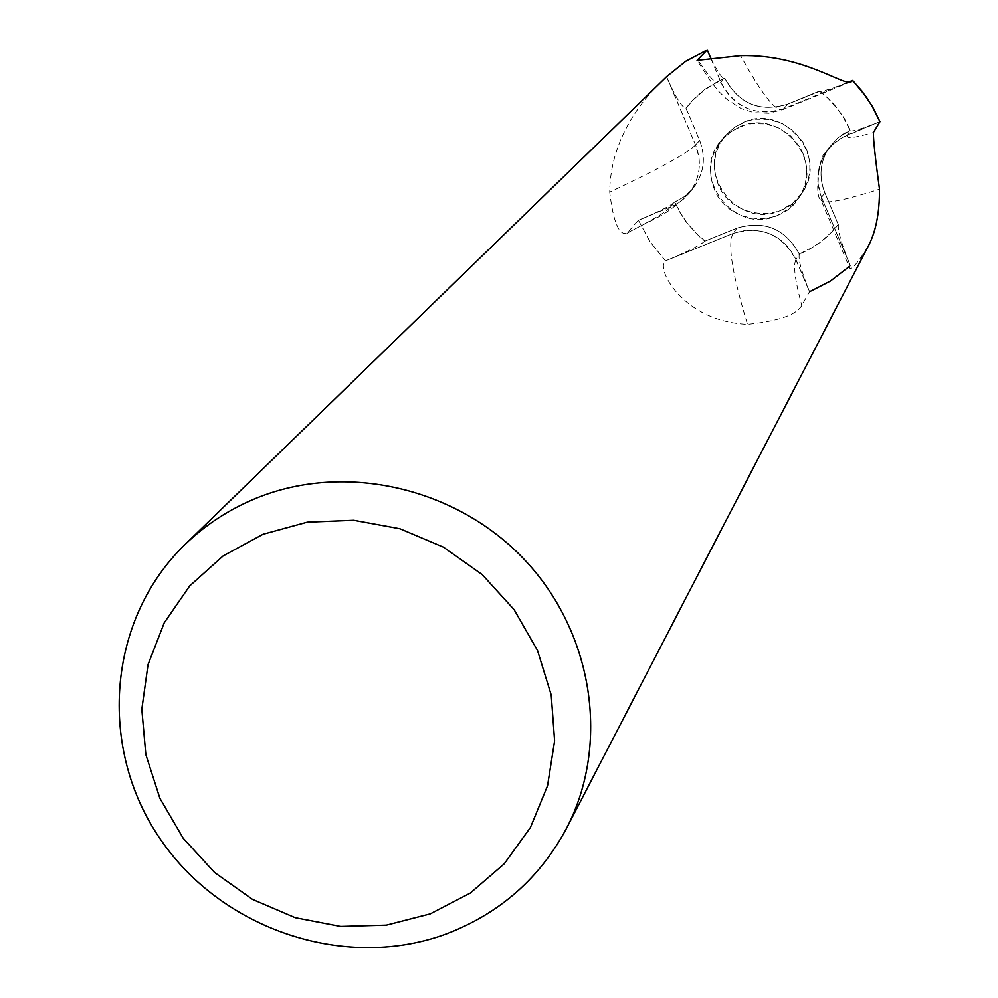 <?xml version="1.0" encoding="UTF-8"?>
<svg xmlns="http://www.w3.org/2000/svg" width="998" height="998" viewBox="0 0 998 998"><rect width="100%" height="100%" fill="white"/><g stroke="black" fill="none" stroke-linecap="round" stroke-linejoin="round"><path stroke-width="0.75" stroke-dasharray="4.99 3.74" d="M739.73 126.846C780.798 107.559 825.571 161.202 798.949 197.691L789.48 208.245L777.267 215.506C733.667 235.765 688.919 175.423 721.504 140.157L729.8 132.397L739.73 126.846M743.435 122.355C784.216 103.206 828.664 156.461 802.23 192.701L792.824 203.18L780.698 210.391C737.397 230.513 692.986 170.596 725.346 135.578L733.58 127.881L743.435 122.355M798.911 253.255L799.236 253.979C785.264 228.642 764.493 220.022 736.911 228.13L705.112 241.054L736.886 228.168C764.044 220.084 784.727 228.455 798.911 253.255M838.233 224.413L824.722 192.452L838.233 224.413L831.297 232.434L820.705 241.79L811.91 247.704L799.236 253.979M838.332 224.65C837.709 230.962 841.701 244.597 850.296 265.555L821.591 197.467L818.023 183.358L818.959 168.55L822.09 159.156L825.683 152.657L830.723 146.319L836.786 140.918L845.518 135.703L879.887 121.619C861.835 128.829 851.943 131.848 850.234 130.676L844.208 133.333L837.846 137.836L828.789 147.953C820.032 162.05 818.672 176.883 824.722 192.452C818.672 176.908 820.019 162.088 828.789 147.953L838.145 137.587L850.159 130.364L838.17 137.574L828.814 147.929C820.069 162.038 818.722 176.871 824.735 192.414L838.332 224.65L828.864 235.141L820.793 242.003L808.916 249.662L799.311 254.178C785.401 228.742 764.593 220.071 736.886 228.168L704.887 241.142L699.386 236.601L685.065 220.745L674.586 202.17L685.015 196.244L692.949 188.597L684.715 196.469L674.785 202.083L684.715 196.444L692.961 188.572C704.027 173.889 706.26 157.821 699.635 140.356L686.038 108.308L692.899 100.224L703.415 90.756L715.267 82.959L724.872 78.343C738.894 103.879 759.777 112.5 787.522 104.216L819.67 91.005L827.878 98.016L837.509 108.707L843.634 117.589L850.159 130.364M819.67 91.005L787.497 104.241C760.139 112.537 739.368 104.154 725.184 79.079L724.872 78.343M879.924 121.706L841.9 137.637L832.12 144.972L825.645 152.819C816.875 167.003 815.528 181.91 821.591 197.529L850.259 265.593L831.147 280.6L809.478 291.79L795.917 259.717C781.908 234.019 760.963 225.261 733.068 233.445L665.491 260.852C655.249 267.851 682.57 321.63 747.502 324.325C778.477 321.156 796.579 314.857 801.781 305.438L809.478 291.79M850.259 265.593L849.523 267.701C850.695 271.069 856.671 264.383 867.437 247.666M666.602 76.671C661.736 81.786 610.364 124.463 609.716 192.127C613.221 221.83 618.96 235.565 626.944 233.307L638.408 220.221L674.81 205.101L682.981 199.513L688.757 193.612C699.985 178.817 702.255 162.599 695.556 144.96L666.602 76.671M665.491 260.852L650.06 241.778L638.408 220.221M686.038 108.308L699.598 140.394C706.222 157.871 704.014 173.939 692.949 188.597C704.002 173.976 706.222 157.896 699.598 140.394L685.938 108.083C682.058 107.796 675.596 97.342 666.564 76.721L695.556 145.022L698.862 156.674C700.671 170.471 697.328 182.771 688.857 193.587L683.056 199.513L674.848 205.151L638.446 220.309C658.044 212.1 670.095 206.05 674.586 202.17L670.344 207.285M705.112 241.054L696.978 234.106L687.41 223.527L679.513 211.663L674.785 202.083M711.013 58.82L720.955 82.335C735.015 108.221 756.085 116.978 784.141 108.62L848.986 82.023M806.122 148.428C812.147 163.934 810.85 178.692 802.23 192.701C783.48 224.026 731.197 218.749 718.223 184.356C711.512 166.678 713.882 150.424 725.346 135.578L735.688 126.422L748.275 120.671L755.099 119.224L769.034 119.386L782.395 123.552L794.034 131.374L802.941 142.178L806.122 148.428M802.879 153.106C808.941 168.724 807.631 183.582 798.949 197.691C780.074 229.241 727.417 223.926 714.343 189.283C707.57 171.481 709.965 155.102 721.504 140.157L731.921 130.938L744.608 125.137L751.469 123.69L765.516 123.852L778.976 128.056L790.69 135.928L799.66 146.818L802.879 153.106M795.992 259.68L809.565 291.753C801.544 271.967 798.126 259.443 799.311 254.178L795.992 259.68C785.389 238.522 768.298 228.754 744.733 230.363L733.131 233.432L665.529 260.89L650.11 241.84L638.446 220.309M704.887 241.142C699.386 245.72 686.262 252.294 665.529 260.89M850.296 265.555L849.086 266.691M848.861 82.011L784.079 108.632L772.377 111.776C748.712 113.485 731.534 103.68 720.88 82.36L709.778 55.888M711.137 58.795C717.649 72.143 722.115 78.655 724.548 78.318L724.785 78.143C738.695 103.867 759.59 112.562 787.497 104.241L819.795 91.317C822.265 91.816 831.945 88.722 848.824 82.011M819.907 90.905L833.105 103.106L843.834 117.502L850.371 130.276L847.389 134.892M685.938 108.083L694.408 98.378L705.112 89.209L722.178 79.266L724.785 78.143L720.88 82.36M795.917 259.717C793.048 265.219 794.994 280.463 801.781 305.438M733.068 233.445C727.355 243.712 732.158 274.013 747.502 324.325M736.911 228.13L733.131 233.432M847.427 134.967C845.119 139.034 853.789 138.198 873.412 132.472M821.591 197.529L820.892 199.762C822.352 204.677 841.888 201.172 879.488 189.221M824.735 192.414L821.591 197.467M720.955 82.335C717.3 85.703 709.865 78.543 698.612 60.853M784.141 108.62L783.006 109.618C775.908 112.25 761.773 94.261 740.603 55.663M787.522 104.216L784.079 108.632M670.319 207.21C665.953 212.1 651.769 220.558 627.754 232.596M695.556 144.96C687.31 153.343 658.692 169.061 609.716 192.127M699.635 140.356L695.556 145.022M802.23 192.701L798.949 197.691L802.23 192.701M825.645 152.819C819.346 152.981 814.069 197.23 820.892 199.762L849.523 267.701M825.683 152.657L828.814 147.929M850.845 81.786L783.006 109.618L768.647 113.261L753.914 112.662L741.052 108.545L726.818 99.301L719.084 91.754L711.362 82.298L697.228 60.691M688.757 193.612C663.745 218.075 656.272 216.791 626.944 233.307M688.857 193.587L692.961 188.572M725.346 135.578L721.504 140.157L725.346 135.578M819.795 91.317L827.991 98.353L837.596 109.056L843.709 117.926L850.234 130.676M692.437 100.399L707.295 87.674L724.548 78.318"/><path stroke-width="1.5" d="M256.823 497.965C345.72 461.937 457.321 487.673 525.385 560.639C593.585 633.468 610.152 744.558 566.54 828.315C540.118 877.616 500.759 912.546 448.451 933.093C347.454 971.765 222.504 930.66 160.316 839.093C97.53 747.926 107.335 619.658 184.83 544.721C205.625 524.611 229.615 509.017 256.823 497.965M566.54 828.315L867.437 247.666C875.558 233.307 879.575 213.822 879.488 189.221C875.258 158.121 873.238 139.209 873.412 132.472L879.924 121.706L873.761 108.957L866.264 96.918L852.704 80.501L851.606 81.474C845.942 88.111 804.6 54.067 740.603 55.663L697.053 60.391L707.245 49.9L711.013 58.82M666.602 76.671L685.688 61.315L707.245 49.9M263.035 534.254L307.297 522.154L353.716 520.27L399.911 528.74L443.499 547.166L482.234 574.611L514.12 609.666L537.51 650.496L551.22 694.995L554.614 740.878L547.54 785.8L530.437 827.467L504.215 863.831L470.258 893.098L430.288 913.844L386.338 925.121L340.567 926.406L295.233 917.673L252.544 899.398L214.57 872.477L183.17 838.208L159.88 798.275L145.845 754.6L141.816 709.316L148.028 664.656L164.233 622.827L189.682 585.951L223.165 555.898L263.035 534.254M848.986 82.023L852.704 80.501M849.086 266.691L830.486 281.024L809.565 291.753M848.824 82.011L852.666 80.451L861.998 91.155L871.965 105.8L879.887 121.619M852.666 80.451L848.861 82.011M666.564 76.721L685.551 61.414L707.158 49.937M709.778 55.888L711.137 58.795M698.612 60.853L697.714 59.393M666.789 76.497L184.83 544.721M850.845 81.786L851.606 81.474"/></g></svg>
